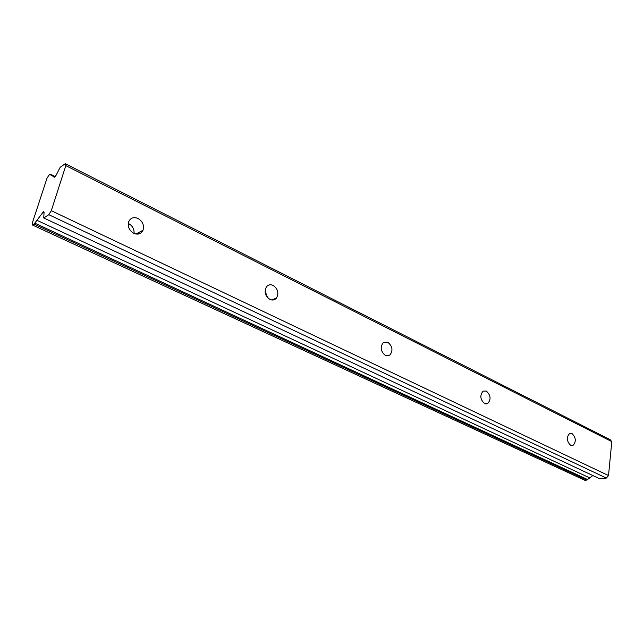 <?xml version="1.0" encoding="UTF-8"?>
<svg xmlns="http://www.w3.org/2000/svg" width="644" height="644" viewBox="0 0 644 644"><rect width="100%" height="100%" fill="white"/><g stroke="black" fill="none" stroke-linecap="round" stroke-linejoin="round"><path stroke-width="0.97" d="M570.673 445.374L572.902 445.503C576.38 441.744 576.074 437.751 571.993 433.525L569.69 433.404C566.253 437.204 566.583 441.196 570.673 445.374M134.057 233.45C134.338 229.151 132.543 225.867 128.671 223.613M133.783 233.329C138.017 234.98 141.092 233.949 143.016 230.238C144.361 225.336 142.702 221.407 138.066 218.469C133.719 216.738 130.587 217.833 128.679 221.737C127.488 226.624 129.194 230.488 133.783 233.329M267.582 297.633L265.078 291.007M269.925 299.404C272.517 300.523 274.69 300.104 276.453 298.14C279.061 293.197 277.958 288.955 273.145 285.413C270.48 284.237 268.25 284.696 266.463 286.781C263.984 291.756 265.135 295.958 269.925 299.404M385.394 355.448L389.878 355.086C393.202 350.497 392.518 346.214 387.809 342.246L383.204 342.656C379.976 347.293 380.701 351.56 385.394 355.448M484.57 403.587L487.685 403.579C491.227 399.433 490.792 395.271 486.373 391.093L483.161 391.109C479.683 395.311 480.15 399.465 484.57 403.587M138.524 232.613L138.5 234.022M65.817 165.621L65.285 163.705L60.158 167.295L56.149 175.184L54.217 177.277L51.617 175.176L51.013 175.281L50.369 174.162L48.872 175.208L46.956 178.356L32.2 223.347L32.538 225.054L34.027 224.112L43.438 211.731L44.074 212.327L43.736 217.938L48.823 214.702L51.295 210.685L65.817 165.621L611.8 441.607L608.508 475.562L51.295 210.685M611.8 441.607L610.101 439.627L65.285 163.705M43.736 217.938L599.677 478.758L606.342 478.065L608.508 475.562M32.538 225.054L584.865 480.295L586.837 480.086L592.834 475.546M606.342 478.065L48.823 214.702M51.617 175.176L55.022 176.858M589.735 477.896L36.885 220.28M50.691 174.419L55.199 176.657M587.578 479.53L34.752 223.13M50.369 174.162L55.263 176.585M586.837 480.086L34.027 224.112M42.705 212.488L44.034 213.108M572.902 445.503L571.671 445.672M143.016 230.238L135.86 234.022M276.453 298.14L271.502 299.935M389.878 355.086L386.77 355.882M487.685 403.579L485.753 403.941"/></g></svg>
